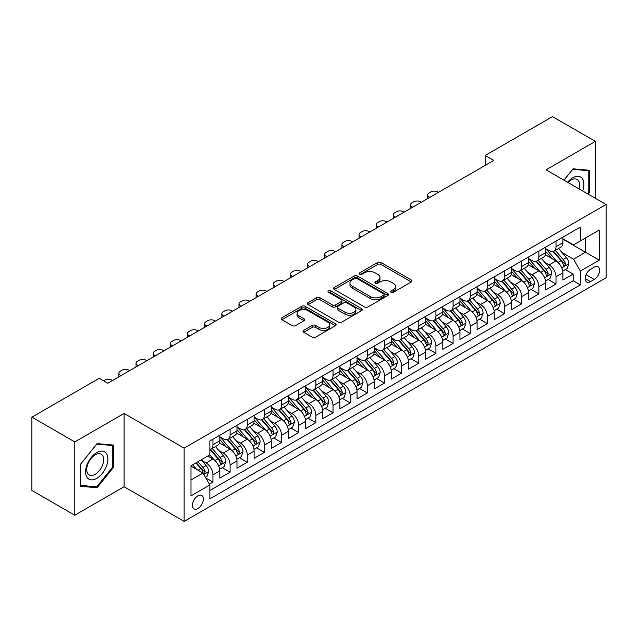 <?xml version="1.0" encoding="UTF-8"?>
<svg xmlns="http://www.w3.org/2000/svg" width="638" height="638" viewBox="0 0 638 638"><rect width="100%" height="100%" fill="white"/><g stroke="black" fill="none" stroke-linecap="round" stroke-linejoin="round"><path stroke-width="0.96" d="M391.046 292.268A1.667 0.965 0 0 0 393.407 292.268L411.295 281.94A2.385 1.372 0 0 0 411.988 280.967A2.385 1.372 0 0 0 411.295 279.994L380.99 262.497A2.385 1.372 0 0 0 377.624 262.497L359.728 272.825A1.667 0.965 0 0 0 359.242 273.503A1.667 0.965 0 0 0 359.728 274.18A1.667 0.965 0 0 0 362.089 274.18L364.402 272.849A7.616 4.402 0 0 1 375.176 272.849L377.704 274.308A7.616 4.402 0 0 1 379.937 277.418A7.616 4.402 0 0 1 377.704 280.529L375.391 281.86A1.667 0.965 0 0 0 374.905 282.546A1.667 0.965 0 0 0 375.391 283.224A1.667 0.965 0 0 0 377.744 283.224L380.065 281.884A7.616 4.402 0 0 1 390.839 281.884L393.367 283.344A7.616 4.402 0 0 1 395.592 286.454A7.616 4.402 0 0 1 393.367 289.564L391.046 290.904A1.667 0.965 0 0 0 390.56 291.582A1.667 0.965 0 0 0 391.046 292.268L391.046 290.904M197.86 508.526A7.76 4.482 120 0 0 202.924 501.683A7.76 4.482 120 0 0 201.736 495.463A7.76 4.482 120 0 0 197.86 495.846A7.76 4.482 120 0 0 192.788 502.688A7.76 4.482 120 0 0 193.976 508.909A7.76 4.482 120 0 0 197.86 508.526M303.704 330.348A2.385 1.372 0 0 0 303.01 331.321A2.385 1.372 0 0 0 303.704 332.286L312.213 337.199A2.385 1.372 0 0 0 315.579 337.199L335.444 325.731A2.385 1.372 0 0 0 336.138 324.758A2.385 1.372 0 0 0 335.444 323.785L305.139 306.288A2.385 1.372 0 0 0 301.774 306.288L281.9 317.756A2.385 1.372 0 0 0 281.206 318.729A2.385 1.372 0 0 0 281.9 319.702L292.172 325.627A2.385 1.372 0 0 0 295.538 325.627L304.047 320.723A2.385 1.372 0 0 0 304.741 319.75A2.385 1.372 0 0 0 304.047 318.777L298.951 315.834A6.372 3.676 0 0 1 297.085 313.234A6.372 3.676 0 0 1 301.016 309.837A6.372 3.676 0 0 1 307.955 310.634L327.908 322.158A6.372 3.676 0 0 1 329.774 324.758A6.372 3.676 0 0 1 325.843 328.155A6.372 3.676 0 0 1 318.904 327.358L315.579 325.436A2.385 1.372 0 0 0 312.213 325.436L303.704 330.348L303.704 332.286M124.099 413.448L74.782 441.927L31.9 417.164L31.9 490.455L74.782 515.209L124.099 486.738L184.135 521.398L184.135 448.115L124.099 413.448L124.099 486.738M595.382 198.306L595.382 141.357L546.064 169.836L606.1 204.495L184.135 448.115M595.382 141.357L552.5 116.602L485.167 155.473L485.167 165.378M31.9 417.164L99.225 378.294L107.806 383.247L493.748 160.425L485.167 155.473M364.569 306.966A2.385 1.372 0 0 0 367.943 306.966L387.808 295.498A2.385 1.372 0 0 0 388.502 294.525A2.385 1.372 0 0 0 387.808 293.552L357.503 276.055A2.385 1.372 0 0 0 354.13 276.055L334.264 287.523A2.385 1.372 0 0 0 333.57 288.496A2.385 1.372 0 0 0 334.264 289.469L364.569 306.966M329.12 292.627A1.667 0.965 0 0 1 330.811 292.858L330.811 290.88L361.626 308.664A2.385 1.372 0 0 1 362.32 309.637A2.385 1.372 0 0 1 361.626 310.61L341.761 322.086A2.385 1.372 0 0 1 338.387 322.086L308.082 304.589L308.082 302.643A2.385 1.372 0 0 0 307.388 303.616A2.385 1.372 0 0 0 308.082 304.589M308.082 302.643L316.584 297.731A2.385 1.372 0 0 1 319.957 297.731L332.246 304.828A2.385 1.372 0 0 0 335.612 304.828L341.25 301.575A2.385 1.372 0 0 0 341.952 300.602A2.385 1.372 0 0 0 341.25 299.629L328.458 292.244A1.667 0.965 0 0 1 327.972 291.558A1.667 0.965 0 0 1 329.001 290.673A1.667 0.965 0 0 1 330.811 290.88M209.392 484.138L212.948 482.081L205.835 477.974M201.783 460.484L206.09 462.965A9.706 5.598 60 0 1 212.948 474.855L219.815 470.892L219.815 478.117L230.103 472.176L222.303 467.67M218.938 450.58L223.244 453.068A9.706 5.598 60 0 1 230.103 464.95L236.969 460.987L236.969 468.22L247.257 462.279L239.449 457.773M236.092 440.675L240.398 443.163A9.706 5.598 60 0 1 247.257 455.046L254.115 451.082L254.115 458.315L264.411 452.374L256.604 447.868M253.246 430.77L257.553 433.258A9.706 5.598 60 0 1 264.411 445.141L271.27 441.185L271.27 448.41L281.565 442.469L273.758 437.963M270.392 420.873L274.699 423.353A9.706 5.598 60 0 1 281.565 435.244L288.424 431.28L288.424 438.505L298.72 432.564L290.912 428.058M287.547 410.968L291.853 413.456A9.706 5.598 60 0 1 298.72 425.339L305.578 421.375L305.578 428.608L315.866 422.659L308.066 418.153M304.701 401.063L309.007 403.551A9.706 5.598 60 0 1 315.866 415.434L322.732 411.47L322.732 418.703L333.02 412.762L325.221 408.256M321.855 391.158L326.162 393.646A9.706 5.598 60 0 1 333.02 405.529L339.887 401.565L339.887 408.798L350.174 402.857L342.375 398.351M339.009 381.253L343.316 383.741A9.706 5.598 60 0 1 350.174 395.624L357.041 391.668L357.041 398.894L367.329 392.952L359.521 388.446M356.163 371.356L360.47 373.836A9.706 5.598 60 0 1 367.329 385.727L374.187 381.763L374.187 388.989L384.483 383.047L376.675 378.541M373.318 361.451L377.624 363.939A9.706 5.598 60 0 1 384.483 375.822L391.341 371.858L391.341 379.092L401.637 373.15L393.829 368.636M390.464 351.546L394.77 354.034A9.706 5.598 60 0 1 401.637 365.917L408.495 361.953L408.495 369.187L418.791 363.245L410.984 358.739M407.618 341.641L411.925 344.129A9.706 5.598 60 0 1 418.791 356.012L425.65 352.048L425.65 359.282L435.937 353.34L428.138 348.834M424.772 331.736L429.079 334.224A9.706 5.598 60 0 1 435.937 346.107L442.804 342.151L442.804 349.377L453.092 343.435L445.292 338.93M441.927 321.839L446.233 324.319A9.706 5.598 60 0 1 453.092 336.21L459.958 332.246L459.958 339.472L470.246 333.53L462.446 329.025M459.081 311.934L463.387 314.422A9.706 5.598 60 0 1 470.246 326.305L477.112 322.342L477.112 329.575L487.4 323.633L479.593 319.128M476.235 302.029L480.542 304.517A9.706 5.598 60 0 1 487.4 316.4L494.259 312.437L494.259 319.67L504.554 313.729L496.747 309.223M493.389 292.124L497.696 294.612A9.706 5.598 60 0 1 504.554 306.495L511.413 302.54L511.413 309.765L521.709 303.824L513.901 299.318M510.536 282.227L514.842 284.707A9.706 5.598 60 0 1 521.709 296.59L528.567 292.635L528.567 299.86L538.863 293.919L531.055 289.413M527.69 272.322L531.996 274.811A9.706 5.598 60 0 1 538.863 286.693L545.721 282.73L545.721 289.955L556.009 284.014L556.009 276.788A9.706 5.598 -120 0 0 549.151 264.906L544.844 262.417M548.209 279.508L556.009 284.014M219.815 470.892A9.706 5.598 -120 0 0 212.948 459.009L207.805 456.034M236.969 460.987A9.706 5.598 -120 0 0 230.103 449.104L219.496 442.979M254.115 451.082A9.706 5.598 -120 0 0 247.257 439.199L236.65 433.074M271.27 441.185A9.706 5.598 -120 0 0 264.411 429.294L253.804 423.169M288.424 431.28A9.706 5.598 -120 0 0 281.565 419.397L270.959 413.272M305.578 421.375A9.706 5.598 -120 0 0 298.72 409.492L288.105 403.368M322.732 411.47A9.706 5.598 -120 0 0 315.866 399.587L305.259 393.463M339.887 401.565A9.706 5.598 -120 0 0 333.02 389.682L322.413 383.558M357.041 391.668A9.706 5.598 -120 0 0 350.174 379.777L339.568 373.661M374.187 381.763A9.706 5.598 -120 0 0 367.329 369.88L356.722 363.756M391.341 371.858A9.706 5.598 -120 0 0 384.483 359.976L373.876 353.851M408.495 361.953A9.706 5.598 -120 0 0 401.637 350.071L391.03 343.946M425.65 352.048A9.706 5.598 -120 0 0 418.791 340.166L408.176 334.041M442.804 342.151A9.706 5.598 -120 0 0 435.937 330.269L425.331 324.144M459.958 332.246A9.706 5.598 -120 0 0 453.092 320.364L442.485 314.239M477.112 322.342A9.706 5.598 -120 0 0 470.246 310.459L459.639 304.334M494.259 312.437A9.706 5.598 -120 0 0 487.4 300.554L476.793 294.429M511.413 302.54A9.706 5.598 -120 0 0 504.554 290.649L493.948 284.524M528.567 292.635A9.706 5.598 -120 0 0 521.709 280.752L511.102 274.627M545.721 282.73A9.706 5.598 -120 0 0 538.863 270.847L528.248 264.722M594.265 267.178L590.493 269.364A7.52 4.338 120 0 0 585.58 275.991A7.52 4.338 120 0 0 586.729 282.012A7.52 4.338 120 0 0 590.493 281.637L594.265 279.46A7.52 4.338 120 0 0 599.178 272.833A7.52 4.338 120 0 0 598.021 266.812A7.52 4.338 120 0 0 594.265 267.178M184.135 521.398L606.1 277.777L606.1 204.495M190.993 479.999L203.004 473.069L209.862 484.952L209.862 498.82L580.373 284.907L580.373 271.046L573.506 259.164L561.998 252.512M209.862 484.952L190.993 495.846L190.993 465.74L209.862 454.846L209.862 440.986L580.373 227.072L580.373 240.941L599.241 230.047L599.241 260.152L580.373 271.046M219.815 436.823L223.244 438.808A9.706 5.598 60 0 0 228.093 439.287L234.959 435.323A9.706 5.598 -120 0 0 236.969 430.881L236.969 425.339M236.969 426.918L240.398 428.903A9.706 5.598 60 0 0 245.247 429.382L252.106 425.418A9.706 5.598 -120 0 0 254.115 420.976L254.115 415.434M254.115 417.021L257.553 418.999A9.706 5.598 60 0 0 262.401 419.477L269.26 415.513A9.706 5.598 -120 0 0 271.27 411.071L271.27 405.529M271.27 407.116L274.699 409.094A9.706 5.598 60 0 0 279.556 409.572L286.414 405.616A9.706 5.598 -120 0 0 288.424 401.174L288.424 395.624M288.424 397.211L291.853 399.189A9.706 5.598 60 0 0 296.71 399.675L303.568 395.712A9.706 5.598 -120 0 0 305.578 391.269L305.578 385.719M305.578 387.306L309.007 389.292A9.706 5.598 60 0 0 313.856 389.77L320.723 385.807A9.706 5.598 -120 0 0 322.732 381.364L322.732 375.822M322.732 377.401L326.162 379.387A9.706 5.598 60 0 0 331.01 379.865L337.877 375.902A9.706 5.598 -120 0 0 339.887 371.46L339.887 365.917M339.887 367.504L343.316 369.482A9.706 5.598 60 0 0 348.165 369.96L355.031 366.005A9.706 5.598 -120 0 0 357.041 361.563L357.041 356.012M357.041 357.599L360.47 359.577A9.706 5.598 60 0 0 365.319 360.055L372.177 356.1A9.706 5.598 -120 0 0 374.187 351.658L374.187 346.107M374.187 347.694L377.624 349.672A9.706 5.598 60 0 0 382.473 350.158L389.332 346.195A9.706 5.598 -120 0 0 391.341 341.753L391.341 336.21M391.341 337.789L394.77 339.775A9.706 5.598 60 0 0 399.627 340.253L406.486 336.29A9.706 5.598 -120 0 0 408.495 331.848L408.495 326.305M408.495 327.884L411.925 329.87A9.706 5.598 60 0 0 416.781 330.348L423.64 326.385A9.706 5.598 -120 0 0 425.65 321.943L425.65 316.4M425.65 317.987L429.079 319.965A9.706 5.598 60 0 0 433.928 320.443L440.794 316.488A9.706 5.598 -120 0 0 442.804 312.046L442.804 306.495M442.804 308.082L446.233 310.06A9.706 5.598 60 0 0 451.082 310.546L457.948 306.583A9.706 5.598 -120 0 0 459.958 302.141L459.958 296.59M459.958 298.177L463.387 300.155A9.706 5.598 60 0 0 468.236 300.642L475.103 296.678A9.706 5.598 -120 0 0 477.112 292.236L477.112 286.693M477.112 288.272L480.542 290.258A9.706 5.598 60 0 0 485.39 290.737L492.249 286.773A9.706 5.598 -120 0 0 494.259 282.331L494.259 276.788M494.259 278.375L497.696 280.353A9.706 5.598 60 0 0 502.545 280.832L509.403 276.868A9.706 5.598 -120 0 0 511.413 272.426L511.413 266.883M511.413 268.47L514.842 270.448A9.706 5.598 60 0 0 519.699 270.927L526.557 266.971A9.706 5.598 -120 0 0 528.567 262.529L528.567 256.978M528.567 258.565L531.996 260.543A9.706 5.598 60 0 0 536.853 261.03L543.712 257.066A9.706 5.598 -120 0 0 545.721 252.624L545.721 247.073M209.862 490.502L573.163 280.752L573.163 274.117L562.875 280.058L562.875 272.825A9.706 5.598 -120 0 0 556.009 260.942L545.402 254.817M545.721 248.661L549.151 250.646A9.706 5.598 -120 0 0 553.999 251.125A9.706 5.598 -120 0 0 556.009 246.683L556.009 241.132M553.999 251.125L560.866 247.161A9.706 5.598 -120 0 0 562.875 242.719L562.875 237.176M212.948 439.199L212.948 444.75A9.706 5.598 60 0 1 210.939 449.192A9.706 5.598 60 0 1 209.862 449.583M210.939 449.192L217.805 445.228A9.706 5.598 -120 0 0 219.815 440.786L219.815 435.236M230.103 429.294L230.103 434.845A9.706 5.598 60 0 1 228.093 439.287M247.257 419.397L247.257 424.94A9.706 5.598 60 0 1 245.247 429.382M264.411 409.492L264.411 415.035A9.706 5.598 60 0 1 262.401 419.477M281.565 399.587L281.565 405.13A9.706 5.598 60 0 1 279.556 409.572M298.72 389.682L298.72 395.233A9.706 5.598 60 0 1 296.71 399.675M315.866 379.777L315.866 385.328A9.706 5.598 60 0 1 313.856 389.77M333.02 369.88L333.02 375.423A9.706 5.598 60 0 1 331.01 379.865M350.174 359.976L350.174 365.518A9.706 5.598 60 0 1 348.165 369.96M367.329 350.071L367.329 355.613A9.706 5.598 60 0 1 365.319 360.055M384.483 340.166L384.483 345.716A9.706 5.598 60 0 1 382.473 350.158M401.637 330.261L401.637 335.811A9.706 5.598 60 0 1 399.627 340.253M418.791 320.364L418.791 325.906A9.706 5.598 60 0 1 416.781 330.348M435.937 310.459L435.937 316.001A9.706 5.598 60 0 1 433.928 320.443M453.092 300.554L453.092 306.104A9.706 5.598 60 0 1 451.082 310.546M470.246 290.649L470.246 296.199A9.706 5.598 60 0 1 468.236 300.642M487.4 280.752L487.4 286.295A9.706 5.598 60 0 1 485.39 290.737M504.554 270.847L504.554 276.39A9.706 5.598 60 0 1 502.545 280.832M521.709 260.942L521.709 266.485A9.706 5.598 60 0 1 519.699 270.927M538.863 251.037L538.863 256.588A9.706 5.598 60 0 1 536.853 261.03M538.863 286.693L538.863 293.919M521.709 296.59L521.709 303.824M504.554 306.495L504.554 313.729M487.4 316.4L487.4 323.633M470.246 326.305L470.246 333.53M453.092 336.21L453.092 343.435M435.937 346.107L435.937 353.34M418.791 356.012L418.791 363.245M401.637 365.917L401.637 373.15M384.483 375.822L384.483 383.047M367.329 385.727L367.329 392.952M350.174 395.624L350.174 402.857M333.02 405.529L333.02 412.762M315.866 415.434L315.866 422.659M298.72 425.339L298.72 432.564M281.565 435.244L281.565 442.469M264.411 445.141L264.411 452.374M247.257 455.046L247.257 462.279M230.103 464.95L230.103 472.176M212.948 474.855L212.948 482.081M203.004 473.069L190.993 466.139M573.506 259.164L585.517 252.225L585.517 237.966L599.241 230.047M562.875 239.154L599.241 260.152M562.875 238.756L573.506 244.896L580.373 240.941M74.782 441.927L74.782 515.209M565.364 269.611L573.163 274.117M573.163 280.752L580.373 284.907M588.188 194.151L589.632 192.357L589.632 170.282L573.083 168.807L563.952 180.163M80.532 486.284L97.08 487.759L113.636 467.168L113.636 445.101L97.08 443.625L80.532 464.217L80.532 486.284M588.778 191.863L589.632 192.357M112.774 466.673L113.636 467.168M95.333 486.754L97.08 487.759M391.716 292.499L393.367 291.55A7.616 4.402 0 0 0 395.592 288.44L395.592 286.454M379.937 277.418L379.937 279.396A7.616 4.402 0 0 1 377.704 282.506L376.053 283.463M411.263 281.956L380.99 264.475A2.385 1.372 0 0 0 377.624 264.475L360.398 274.42M387.776 295.514L357.503 278.032A2.385 1.372 0 0 0 354.13 278.032L334.296 289.485M383.597 295.203A1.667 0.965 0 0 0 384.084 294.525A1.667 0.965 0 0 0 383.597 293.847L356.993 278.487A1.667 0.965 0 0 0 354.64 278.487L352.2 279.899A7.616 4.402 0 0 0 349.967 283.009A7.616 4.402 0 0 0 352.2 286.119L370.383 296.614A7.616 4.402 0 0 0 381.157 296.614L383.597 295.203L383.597 297.188A1.667 0.965 0 0 0 384.084 296.503L384.084 294.525M349.967 283.009L349.967 284.987A7.616 4.402 0 0 0 352.2 288.097L352.2 286.119M383.597 297.188L381.157 298.592A7.616 4.402 0 0 1 370.383 298.592L352.2 288.097M308.114 304.605L316.584 299.716L316.584 297.731M341.952 300.602L341.952 302.579A2.385 1.372 0 0 1 341.25 303.552L335.612 306.806A2.385 1.372 0 0 1 332.246 306.806L319.957 299.716A2.385 1.372 0 0 0 316.584 299.716M330.811 292.858L361.594 310.634M344.999 312.189A6.372 3.676 0 0 0 351.945 312.987A6.372 3.676 0 0 0 355.876 309.589A6.372 3.676 0 0 0 354.01 306.99L346.976 302.93A2.385 1.372 0 0 0 343.611 302.93L337.973 306.192A2.385 1.372 0 0 0 337.271 307.165A2.385 1.372 0 0 0 337.973 308.13L344.999 312.189L344.999 314.175A6.372 3.676 0 0 0 351.945 314.973A6.372 3.676 0 0 0 355.876 311.575L355.876 309.589M337.271 307.165L337.271 309.143A2.385 1.372 0 0 0 337.973 310.116L337.973 308.13M344.999 314.175L337.973 310.116M329.774 324.758L329.774 326.736A6.372 3.676 0 0 1 325.843 330.133A6.372 3.676 0 0 1 318.904 329.336L315.579 327.414A2.385 1.372 0 0 0 312.213 327.414L303.736 332.31M297.085 313.234L297.085 315.22A6.372 3.676 0 0 0 298.951 317.82L298.951 315.834M304.015 320.739L298.951 317.82M335.444 323.785L335.444 325.731L305.139 308.266A2.385 1.372 0 0 0 301.774 308.266L281.932 319.718L281.9 317.756M562.732 271.126L567.166 268.566L568.881 263.614A6.428 3.708 -120 0 0 566.377 257.577L558.537 248.509M429.853 197.317L429.079 196.871A4.849 2.799 -0 0 1 427.659 194.885A4.849 2.799 -0 0 1 429.079 192.907L430.794 191.918A4.849 2.799 -0 0 1 437.66 191.918L438.426 192.365M556.966 261.572L547.675 250.806A18.558 10.71 -120 0 0 545.721 248.772M551.87 258.549L546.67 252.528A15.408 8.892 -120 0 0 545.721 251.5M553.13 251.476L561.057 260.647A6.428 3.708 60 0 1 563.346 265.081L563.817 265.839L564.686 265.719L565.404 263.893A6.428 3.708 -120 0 0 563.115 259.459L555.275 250.391M553.593 251.324L562.11 261.181A3.278 1.89 60 0 1 562.939 262.465L565.404 263.893M582.622 190.937A15.767 9.107 120 0 0 572.741 177.803A15.767 9.107 120 0 0 567.573 182.253M579.017 188.856A11.939 6.89 120 0 0 577.143 179.438A11.939 6.89 120 0 0 571.177 180.028A11.939 6.89 120 0 0 568.051 182.524M563.984 180.179L572.741 169.293L588.778 170.729L588.778 192.11L587.47 193.737M587.71 170.115L588.778 170.729M106.394 466.354A15.767 9.107 120 0 0 102.311 451.122A15.767 9.107 120 0 0 87.079 464.631A15.767 9.107 120 0 0 91.162 479.864A15.767 9.107 120 0 0 106.394 466.354M102.487 465.246A11.939 6.89 120 0 0 101.147 454.256A11.939 6.89 120 0 0 87.869 463.938A11.939 6.89 120 0 0 89.208 474.927A11.939 6.89 120 0 0 102.487 465.246M80.699 485.446L80.699 464.057L96.737 444.112L112.774 445.539L112.774 466.928L96.737 486.882L80.532 485.343M111.714 444.925L112.774 445.539M545.578 281.031L550.012 278.471L551.726 273.519A6.428 3.708 -120 0 0 549.222 267.481L541.383 258.406M412.698 207.214L411.925 206.768A4.849 2.799 -0 0 1 410.505 204.79A4.849 2.799 -0 0 1 411.925 202.812L413.639 201.823A4.849 2.799 -0 0 1 420.506 201.823L421.271 202.262M539.812 271.469L530.521 260.711A18.558 10.71 -120 0 0 528.567 258.669M534.716 268.454L529.516 262.433A15.408 8.892 -120 0 0 528.567 261.397M535.976 261.373L543.903 270.552A6.428 3.708 60 0 1 546.192 274.978L546.662 275.744L547.532 275.624L548.257 273.79A6.428 3.708 -120 0 0 545.961 269.364L538.121 260.288M536.438 261.229L544.964 271.086A3.278 1.89 60 0 1 545.785 272.37L548.257 273.79M528.423 290.936L532.858 288.376L534.572 283.424A6.428 3.708 -120 0 0 532.068 277.386L524.229 268.311M395.544 217.119L394.77 216.673A4.849 2.799 -0 0 1 393.351 214.695A4.849 2.799 -0 0 1 394.77 212.717L396.493 211.72A4.849 2.799 -0 0 1 403.352 211.72L404.125 212.167M522.658 281.374L513.367 270.616A18.558 10.71 -120 0 0 511.413 268.574M517.562 278.359L512.362 272.338A15.408 8.892 -120 0 0 511.413 271.302M518.822 271.278L526.749 280.457A6.428 3.708 60 0 1 529.046 284.883L529.508 285.649L530.377 285.521L531.103 283.695A6.428 3.708 -120 0 0 528.806 279.269L520.975 270.193M519.292 271.126L527.809 280.991A3.278 1.89 60 0 1 528.631 282.275L531.103 283.695M511.269 300.833L515.703 298.281L517.418 293.328A6.428 3.708 -120 0 0 514.914 287.291L507.074 278.216M378.39 227.024L377.624 226.578A4.849 2.799 -0 0 1 376.197 224.6A4.849 2.799 -0 0 1 377.624 222.614L379.339 221.625A4.849 2.799 -0 0 1 386.197 221.625L386.971 222.072M505.503 291.279L496.212 280.521A18.558 10.71 -120 0 0 494.259 278.479M500.407 288.256L495.208 282.243A15.408 8.892 -120 0 0 494.259 281.206M501.667 281.183L509.595 290.362A6.428 3.708 60 0 1 511.891 294.788L512.354 295.553L513.223 295.426L513.949 293.6A6.428 3.708 -120 0 0 511.652 289.173L503.821 280.098M502.138 281.031L510.655 290.896A3.278 1.89 60 0 1 511.477 292.172L513.949 293.6M494.115 310.738L498.549 308.178L500.264 303.225A6.428 3.708 -120 0 0 497.76 297.196L489.92 288.121M361.236 236.929L360.47 236.483A4.849 2.799 -0 0 1 359.05 234.497A4.849 2.799 -0 0 1 360.47 232.519L362.185 231.53A4.849 2.799 -0 0 1 369.043 231.53L369.817 231.977M488.357 301.184L479.058 290.418A18.558 10.71 -120 0 0 477.112 288.384M483.253 298.161L478.061 292.14A15.408 8.892 -120 0 0 477.112 291.111M484.513 291.087L492.44 300.267A6.428 3.708 60 0 1 494.737 304.693L495.2 305.45L496.069 305.331L496.795 303.505A6.428 3.708 -120 0 0 494.506 299.078L486.666 290.003M484.984 290.936L493.501 300.793A3.278 1.89 60 0 1 494.322 302.077L496.795 303.505M476.961 320.643L481.395 318.083L483.11 313.13A6.428 3.708 -120 0 0 480.605 307.093L472.774 298.026M344.089 246.826L343.316 246.388A4.849 2.799 -0 0 1 341.896 244.402A4.849 2.799 -0 0 1 343.316 242.424L345.03 241.435A4.849 2.799 -0 0 1 351.889 241.435L352.662 241.882M471.203 311.089L461.904 300.323A18.558 10.71 -120 0 0 459.958 298.281M466.107 308.066L460.907 302.045A15.408 8.892 -120 0 0 459.958 301.008M467.367 300.984L475.294 310.164A6.428 3.708 60 0 1 477.583 314.598L478.053 315.355L478.923 315.236L479.64 313.41A6.428 3.708 -120 0 0 477.352 308.975L469.512 299.908M467.829 300.841L476.347 310.698A3.278 1.89 60 0 1 477.176 311.982L479.64 313.41M459.815 330.548L464.241 327.988L465.955 323.035A6.428 3.708 -120 0 0 463.451 316.998L455.62 307.923M326.935 256.731L326.162 256.285A4.849 2.799 -0 0 1 324.742 254.307A4.849 2.799 -0 0 1 326.162 252.329L327.876 251.34A4.849 2.799 -0 0 1 334.735 251.34L335.508 251.779M454.049 320.986L444.75 310.228A18.558 10.71 -120 0 0 442.804 308.186M448.953 317.971L443.753 311.95A15.408 8.892 -120 0 0 442.804 310.913M450.213 310.889L458.14 320.069A6.428 3.708 60 0 1 460.429 324.495L460.899 325.26L461.768 325.141L462.486 323.306A6.428 3.708 -120 0 0 460.197 318.88L452.358 309.805M450.675 310.738L459.193 320.603A3.278 1.89 60 0 1 460.022 321.887L462.486 323.306M442.66 340.453L447.094 337.893L448.809 332.94A6.428 3.708 -120 0 0 446.305 326.903L438.465 317.828M309.781 266.636L309.007 266.19A4.849 2.799 -0 0 1 307.588 264.212A4.849 2.799 -0 0 1 309.007 262.226L310.722 261.237A4.849 2.799 -0 0 1 317.588 261.237L318.354 261.684M436.894 330.891L427.604 320.132A18.558 10.71 -120 0 0 425.65 318.091M431.798 327.876L426.599 321.855A15.408 8.892 -120 0 0 425.65 320.818M433.058 320.794L440.986 329.974A6.428 3.708 60 0 1 443.274 334.4L443.745 335.165L444.614 335.038L445.332 333.211A6.428 3.708 -120 0 0 443.043 328.785L435.204 319.71M433.521 320.643L442.038 330.508A3.278 1.89 60 0 1 442.868 331.784L445.332 333.211M425.506 350.35L429.94 347.798L431.655 342.845A6.428 3.708 -120 0 0 429.151 336.808L421.311 327.733M292.627 276.541L291.853 276.094A4.849 2.799 -0 0 1 290.434 274.117A4.849 2.799 -0 0 1 291.853 272.131L293.568 271.142A4.849 2.799 -0 0 1 300.434 271.142L301.2 271.589M419.74 340.796L410.449 330.037A18.558 10.71 -120 0 0 408.495 327.996M414.644 337.773L409.444 331.76A15.408 8.892 -120 0 0 408.495 330.723M415.904 330.699L423.831 339.879A6.428 3.708 60 0 1 426.12 344.305L426.591 345.07L427.46 344.943L428.186 343.116A6.428 3.708 -120 0 0 425.889 338.69L418.05 329.615M416.367 330.548L424.892 340.413A3.278 1.89 60 0 1 425.713 341.689L428.186 343.116M408.352 360.255L412.786 357.695L414.501 352.742A6.428 3.708 -120 0 0 411.996 346.713L404.157 337.638M275.472 286.446L274.699 285.999A4.849 2.799 -0 0 1 273.279 284.014A4.849 2.799 -0 0 1 274.699 282.036L276.413 281.047A4.849 2.799 -0 0 1 283.28 281.047L284.054 281.494M402.586 350.701L393.295 339.934A18.558 10.71 -120 0 0 391.341 337.901M397.49 347.678L392.29 341.657A15.408 8.892 -120 0 0 391.341 340.628M398.75 340.604L406.677 349.776A6.428 3.708 60 0 1 408.974 354.21L409.436 354.967L410.306 354.848L411.031 353.021A6.428 3.708 -120 0 0 408.735 348.587L400.903 339.52M399.221 340.453L407.738 350.31A3.278 1.89 60 0 1 408.559 351.594L411.031 353.021M391.198 370.16L395.632 367.6L397.346 362.647A6.428 3.708 -120 0 0 394.842 356.61L387.003 347.543M258.318 296.343L257.553 295.904A4.849 2.799 -0 0 1 256.125 293.919A4.849 2.799 -0 0 1 257.553 291.941L259.267 290.952A4.849 2.799 -0 0 1 266.126 290.952L266.899 291.399M385.432 360.606L376.141 349.839A18.558 10.71 -120 0 0 374.187 347.798M380.336 357.583L375.136 351.562A15.408 8.892 -120 0 0 374.187 350.525M381.596 350.501L389.523 359.68A6.428 3.708 60 0 1 391.82 364.115L392.282 364.872L393.152 364.753L393.877 362.926A6.428 3.708 -120 0 0 391.58 358.492L383.749 349.417M382.066 350.358L390.584 360.215A3.278 1.89 60 0 1 391.405 361.499L393.877 362.926M374.043 380.065L378.478 377.505L380.192 372.552A6.428 3.708 -120 0 0 377.688 366.515L369.849 357.44M241.164 306.248L240.398 305.801A4.849 2.799 -0 0 1 238.979 303.824A4.849 2.799 -0 0 1 240.398 301.846L242.113 300.849A4.849 2.799 -0 0 1 248.972 300.849L249.745 301.296M368.286 370.503L358.987 359.744A18.558 10.71 -120 0 0 357.041 357.703M363.181 367.488L357.99 361.467A15.408 8.892 -120 0 0 357.041 360.43M364.442 360.406L372.369 369.585A6.428 3.708 60 0 1 374.666 374.012L375.128 374.777L375.997 374.658L376.723 372.823A6.428 3.708 -120 0 0 374.434 368.397L366.595 359.322M364.912 360.255L373.429 370.12A3.278 1.89 60 0 1 374.251 371.404L376.723 372.823M356.889 389.97L361.323 387.41L363.038 382.457A6.428 3.708 -120 0 0 360.534 376.42L352.702 367.344M224.018 316.153L223.244 315.706A4.849 2.799 -0 0 1 221.825 313.729A4.849 2.799 -0 0 1 223.244 311.743L224.959 310.754A4.849 2.799 -0 0 1 231.817 310.754L232.591 311.2M351.131 380.407L341.832 369.649A18.558 10.71 -120 0 0 339.887 367.608M346.035 377.385L340.836 371.372A15.408 8.892 -120 0 0 339.887 370.335M347.295 370.311L355.222 379.49A6.428 3.708 60 0 1 357.511 383.916L357.982 384.682L358.851 384.554L359.569 382.728A6.428 3.708 -120 0 0 357.28 378.302L349.441 369.227M347.758 370.16L356.275 380.025A3.278 1.89 60 0 1 357.105 381.301L359.569 382.728M339.743 399.866L344.169 397.307L345.884 392.362A6.428 3.708 -120 0 0 343.38 386.325L335.548 377.249M206.864 326.058L206.09 325.611A4.849 2.799 -0 0 1 204.67 323.633A4.849 2.799 -0 0 1 206.09 321.648L207.805 320.659A4.849 2.799 -0 0 1 214.663 320.659L215.437 321.105M333.977 390.312L324.678 379.554A18.558 10.71 -120 0 0 322.732 377.513M328.881 387.29L323.681 381.277A15.408 8.892 -120 0 0 322.732 380.24M330.141 380.216L338.068 389.395A6.428 3.708 60 0 1 340.357 393.821L340.828 394.579L341.697 394.459L342.415 392.633A6.428 3.708 -120 0 0 340.126 388.207L332.286 379.131M330.604 380.065L339.121 389.93A3.278 1.89 60 0 1 339.95 391.206L342.415 392.633M322.589 409.771L327.023 407.211L328.737 402.259A6.428 3.708 -120 0 0 326.233 396.222L318.394 387.154M189.709 335.963L188.936 335.516A4.849 2.799 -0 0 1 187.516 333.53A4.849 2.799 -0 0 1 188.936 331.553L190.65 330.564A4.849 2.799 -0 0 1 197.517 330.564L198.282 331.01M316.823 400.217L307.532 389.451A18.558 10.71 -120 0 0 305.578 387.418M311.727 397.195L306.527 391.174A15.408 8.892 -120 0 0 305.578 390.145M312.987 390.121L320.914 399.292A6.428 3.708 60 0 1 323.203 403.726L323.673 404.484L324.543 404.364L325.26 402.538A6.428 3.708 -120 0 0 322.972 398.104L315.132 389.036M313.449 389.97L321.967 399.827A3.278 1.89 60 0 1 322.796 401.111L325.26 402.538M305.435 419.676L309.869 417.116L311.583 412.164A6.428 3.708 -120 0 0 309.079 406.127L301.24 397.051M172.555 345.86L171.781 345.413A4.849 2.799 -0 0 1 170.362 343.435A4.849 2.799 -0 0 1 171.781 341.458L173.496 340.469A4.849 2.799 -0 0 1 180.363 340.469L181.128 340.907M299.669 410.114L290.378 399.356A18.558 10.71 -120 0 0 288.424 397.315M294.573 407.1L289.373 401.079A15.408 8.892 -120 0 0 288.424 400.042M295.833 400.018L303.76 409.197A6.428 3.708 60 0 1 306.049 413.623L306.519 414.389L307.388 414.269L308.106 412.435A6.428 3.708 -120 0 0 305.817 408.009L297.978 398.933M296.295 399.874L304.82 409.732A3.278 1.89 60 0 1 305.642 411.016L308.106 412.435M288.28 429.581L292.714 427.021L294.429 422.069A6.428 3.708 -120 0 0 291.925 416.032L284.085 406.956M155.401 355.765L154.627 355.318A4.849 2.799 -0 0 1 153.208 353.34A4.849 2.799 -0 0 1 154.627 351.363L156.342 350.366A4.849 2.799 -0 0 1 163.208 350.366L163.982 350.812M282.514 420.019L273.224 409.261A18.558 10.71 -120 0 0 271.27 407.219M277.418 417.005L272.219 410.984A15.408 8.892 -120 0 0 271.27 409.947M278.678 409.923L286.606 419.102A6.428 3.708 60 0 1 288.902 423.528L289.365 424.294L290.234 424.166L290.96 422.34A6.428 3.708 -120 0 0 288.663 417.914L280.832 408.838M279.149 409.771L287.666 419.637A3.278 1.89 60 0 1 288.488 420.92L290.96 422.34M271.126 439.478L275.56 436.926L277.275 431.974A6.428 3.708 -120 0 0 274.771 425.937L266.931 416.861M138.247 365.67L137.481 365.223A4.849 2.799 -0 0 1 136.053 363.245A4.849 2.799 -0 0 1 137.481 361.26L139.196 360.271A4.849 2.799 -0 0 1 146.054 360.271L146.828 360.717M265.36 429.924L256.069 419.166A18.558 10.71 -120 0 0 254.115 417.124M260.264 426.902L255.064 420.889A15.408 8.892 -120 0 0 254.115 419.852M261.524 419.828L269.451 429.007A6.428 3.708 60 0 1 271.748 433.433L272.211 434.199L273.08 434.071L273.806 432.245A6.428 3.708 -120 0 0 271.509 427.819L263.677 418.743M261.995 419.676L270.512 429.541A3.278 1.89 60 0 1 271.333 430.817L273.806 432.245M253.972 449.383L258.406 446.823L260.121 441.871A6.428 3.708 -120 0 0 257.616 435.842L249.777 426.766M121.092 375.575L120.327 375.128A4.849 2.799 -0 0 1 118.899 373.15A4.849 2.799 -0 0 1 120.327 371.164L122.041 370.176A4.849 2.799 -0 0 1 128.9 370.176L129.673 370.622M248.214 439.829L238.915 429.063A18.558 10.71 -120 0 0 236.969 427.029M243.11 436.807L237.918 430.786A15.408 8.892 -120 0 0 236.969 429.757M244.37 429.733L252.297 438.912A6.428 3.708 60 0 1 254.594 443.338L255.056 444.096L255.926 443.976L256.651 442.15A6.428 3.708 -120 0 0 254.363 437.724L246.523 428.648M244.84 429.581L253.358 439.446A3.278 1.89 60 0 1 254.179 440.722L256.651 442.15M236.818 459.288L241.252 456.728L242.966 451.776A6.428 3.708 -120 0 0 240.462 445.739L232.631 436.671M103.603 380.822L104.887 380.081A4.849 2.799 -0 0 1 111.746 380.081L112.519 380.527M231.06 449.734L221.761 438.968A18.558 10.71 -120 0 0 219.815 436.926M225.964 446.712L220.764 440.691A15.408 8.892 -120 0 0 219.815 439.654M227.224 439.63L235.151 448.809A6.428 3.708 60 0 1 237.44 453.243L237.91 454.001L238.779 453.881L239.497 452.055A6.428 3.708 -120 0 0 237.208 447.621L229.369 438.553M227.686 439.486L236.204 449.343A3.278 1.89 60 0 1 237.033 450.627L239.497 452.055M219.671 469.193L224.097 466.633L225.812 461.681A6.428 3.708 -120 0 0 223.308 455.644L215.477 446.568M213.905 459.631L209.798 454.886M208.809 456.617L208.14 455.843M210.069 449.535L217.997 458.714A6.428 3.708 60 0 1 220.285 463.14L220.756 463.906L221.625 463.786L222.343 461.952A6.428 3.708 -120 0 0 220.054 457.526L212.215 448.45M210.532 449.383L219.049 459.248A3.278 1.89 60 0 1 219.879 460.532L222.343 461.952M205.492 477.376L206.951 476.538L208.658 471.586A6.428 3.708 -120 0 0 206.162 465.549L201.225 459.839M196.616 469.385L192.644 464.783M191.655 466.522L190.993 465.756M195.906 462.909L200.842 468.619A6.428 3.708 60 0 1 203.131 473.045L203.602 473.811L204.471 473.683L205.189 471.857A6.428 3.708 -120 0 0 202.9 467.431L197.963 461.721M196.305 462.678L201.895 469.153A3.278 1.89 60 0 1 202.724 470.429L205.189 471.857M206.09 462.965L212.948 459.009M223.244 453.068L230.103 449.104M240.398 443.163L247.257 439.199M257.553 433.258L264.411 429.294M274.699 423.353L281.565 419.397M291.853 413.456L298.72 409.492M309.007 403.551L315.866 399.587M326.162 393.646L333.02 389.682M343.316 383.741L350.174 379.777M360.47 373.836L367.329 369.88M377.624 363.939L384.483 359.976M394.77 354.034L401.637 350.071M411.925 344.129L418.791 340.166M429.079 334.224L435.937 330.269M446.233 324.319L453.092 320.364M463.387 314.422L470.246 310.459M480.542 304.517L487.4 300.554M497.696 294.612L504.554 290.649M514.842 284.707L521.709 280.752M531.996 274.811L538.863 270.847M549.151 264.906L556.009 260.942M556.009 246.683L562.875 242.719M212.948 444.75L219.815 440.786M230.103 434.845L236.969 430.881M247.257 424.94L254.115 420.976M264.411 415.035L271.27 411.071M281.565 405.13L288.424 401.174M298.72 395.233L305.578 391.269M315.866 385.328L322.732 381.364M333.02 375.423L339.887 371.46M350.174 365.518L357.041 361.563M367.329 355.613L374.187 351.658M384.483 345.716L391.341 341.753M401.637 335.811L408.495 331.848M418.791 325.906L425.65 321.943M435.937 316.001L442.804 312.046M453.092 306.104L459.958 302.141M470.246 296.199L477.112 292.236M487.4 286.295L494.259 282.331M504.554 276.39L511.413 272.426M521.709 266.485L528.567 262.529M538.863 256.588L545.721 252.624M556.009 276.788L562.875 272.825M586.035 274.715L594.265 279.46M585.174 278.567L590.493 281.637M393.367 291.55L393.367 289.564M375.391 283.224L375.391 281.86M377.704 282.506L377.704 280.529M359.728 274.18L359.728 272.825M377.624 264.475L377.624 262.497M380.99 264.475L380.99 262.497M411.295 281.94L411.295 279.994M334.264 289.469L334.264 287.523M354.13 278.032L354.13 276.055M357.503 278.032L357.503 276.055M387.808 295.498L387.808 293.552M370.383 298.592L370.383 296.614M381.157 298.592L381.157 296.614M319.957 299.716L319.957 297.731M332.246 306.806L332.246 304.828M335.612 306.806L335.612 304.828M341.25 303.552L341.25 301.575M361.626 310.61L361.626 308.664M312.213 327.414L312.213 325.436M315.579 327.414L315.579 325.436M318.904 329.336L318.904 327.358M304.047 320.723L304.047 318.777M301.774 308.266L301.774 306.288M305.139 308.266L305.139 306.288M429.079 196.871L429.079 197.756M561.751 267.832L568.833 263.741M547.675 250.806L548.552 250.295M563.115 259.459L566.377 257.577M557.987 262.417L561.057 260.647M411.925 206.768L411.925 207.661M544.597 277.737L551.679 273.646M530.521 260.711L531.398 260.2M545.961 269.364L549.222 267.481M540.841 272.322L543.903 270.552M394.77 216.673L394.77 217.566M527.443 287.634L534.532 283.543M513.367 270.616L514.252 270.105M528.806 279.269L532.068 277.386M523.686 282.227L526.749 280.457M377.624 226.578L377.624 227.471M510.288 297.539L517.378 293.448M496.212 280.521L497.098 280.01M511.652 289.173L514.914 287.291M506.532 292.132L509.595 290.362M360.47 236.483L360.47 237.376M493.134 307.444L500.224 303.353M479.058 290.418L479.943 289.915M494.506 299.078L497.76 297.196M489.378 302.029L492.44 300.267M343.316 246.388L343.316 247.273M475.988 317.349L483.07 313.258M461.904 300.323L462.789 299.812M477.352 308.975L480.605 307.093M472.224 311.934L475.294 310.164M326.162 256.285L326.162 257.178M458.834 327.254L465.915 323.163M444.75 310.228L445.635 309.717M460.197 318.88L463.451 316.998M455.069 321.839L458.14 320.069M309.007 266.19L309.007 267.083M441.679 337.151L448.761 333.06M427.604 320.132L428.481 319.622M443.043 328.785L446.305 326.903M437.915 331.744L440.986 329.974M291.853 276.094L291.853 276.988M424.525 347.056L431.607 342.965M410.449 330.037L411.327 329.527M425.889 338.69L429.151 336.808M420.769 341.649L423.831 339.879M274.699 285.999L274.699 286.885M407.371 356.961L414.461 352.87M393.295 339.934L394.18 339.424M408.735 348.587L411.996 346.713M403.615 351.546L406.677 349.776M257.553 295.904L257.553 296.79M390.217 366.866L397.307 362.775M376.141 349.839L377.026 349.329M391.58 358.492L394.842 356.61M386.461 361.451L389.523 359.68M240.398 305.801L240.398 306.695M373.063 376.763L380.152 372.68M358.987 359.744L359.872 359.234M374.434 368.397L377.688 366.515M369.306 371.356L372.369 369.585M223.244 315.706L223.244 316.6M355.916 386.668L362.998 382.577M341.832 369.649L342.718 369.139M357.28 378.302L360.534 376.42M352.152 381.261L355.222 379.49M206.09 325.611L206.09 326.504M338.762 396.573L345.844 392.482M324.678 379.554L325.563 379.044M340.126 388.207L343.38 386.325M334.998 391.166L338.068 389.395M188.936 335.516L188.936 336.401M321.608 406.478L328.69 402.387M307.532 389.451L308.409 388.941M322.972 398.104L326.233 396.222M317.844 401.063L320.914 399.292M171.781 345.413L171.781 346.306M304.454 416.383L311.535 412.292M290.378 399.356L291.255 398.846M305.817 408.009L309.079 406.127M300.697 410.968L303.76 409.197M154.627 355.318L154.627 356.211M287.299 426.28L294.389 422.189M273.224 409.261L274.109 408.751M288.663 417.914L291.925 416.032M283.543 420.873L286.606 419.102M137.481 365.223L137.481 366.116M270.145 436.185L277.235 432.093M256.069 419.166L256.954 418.656M271.509 427.819L274.771 425.937M266.389 430.778L269.451 429.007M120.327 375.128L120.327 376.021M252.991 446.09L260.081 441.998M238.915 429.063L239.8 428.561M254.363 437.724L257.616 435.842M249.235 440.683L252.297 438.912M235.845 455.995L242.926 451.903M221.761 438.968L222.646 438.458M237.208 447.621L240.462 445.739M232.08 450.58L235.151 448.809M218.69 465.9L225.772 461.808M220.054 457.526L223.308 455.644M214.926 460.484L217.997 458.714M203.817 474.481L208.618 471.705M202.9 467.431L206.162 465.549M198.067 470.222L200.842 468.619M427.659 194.885L427.659 198.577M410.505 204.79L410.505 208.482M393.351 214.695L393.351 218.387M376.197 224.6L376.197 228.292M359.05 234.497L359.05 238.189M341.896 244.402L341.896 248.094M324.742 254.307L324.742 257.999M307.588 264.212L307.588 267.904M290.434 274.117L290.434 277.809M273.279 284.014L273.279 287.706M256.125 293.919L256.125 297.611M238.979 303.824L238.979 307.516M221.825 313.729L221.825 317.421M204.67 323.633L204.67 327.318M187.516 333.53L187.516 337.223M170.362 343.435L170.362 347.128M153.208 353.34L153.208 357.033M136.053 363.245L136.053 366.938M118.899 373.15L118.899 376.835"/></g></svg>
